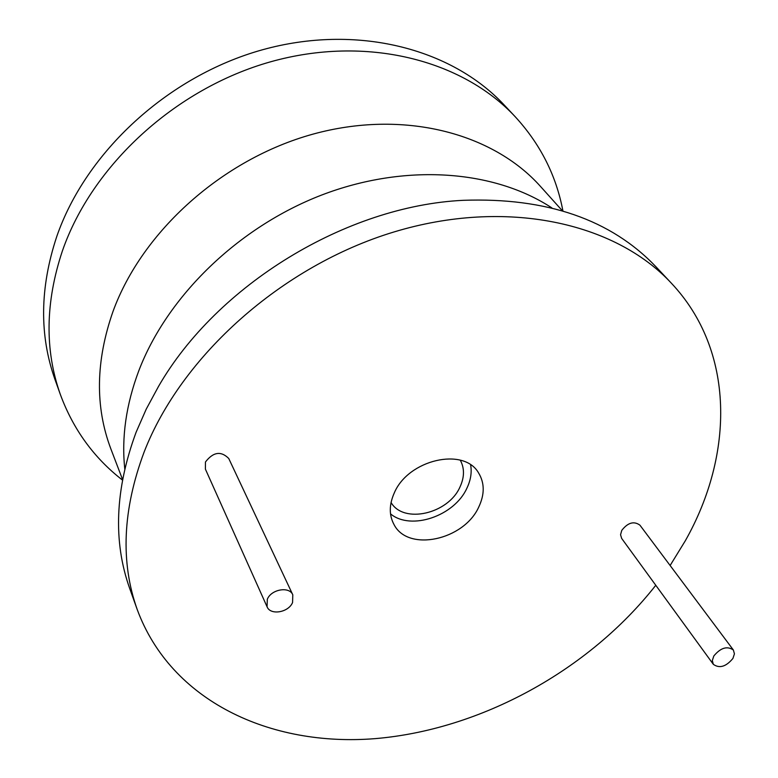 <?xml version="1.0" encoding="UTF-8"?>
<svg xmlns="http://www.w3.org/2000/svg" width="778" height="778" viewBox="0 0 778 778"><rect width="100%" height="100%" fill="white"/><g stroke="black" fill="none" stroke-linecap="round" stroke-linejoin="round"><path stroke-width="1.17" d="M670.121 565.509L685.301 540.798C734.286 454.138 734.928 350.722 671.424 283.25C614.902 222.323 505.982 198.02 393.911 231.98C281.947 265.862 181.352 355.974 144.163 451.93C122.623 509.6 120.318 562.154 137.239 609.582C170.897 700.91 269.927 747.094 375.161 738.633C480.872 729.745 589.024 670.276 655.776 585.28M292.791 594.81L228.751 458.495C221.001 450.744 213.24 451.911 205.45 461.996L205.402 469.134L267.068 606.782C270.404 615.612 288.609 612.51 292.577 602.493L292.791 594.81C289.397 586.106 271.201 589.257 267.311 599.284L267.068 606.782M733.372 650.009L639.934 525.169C633.944 520.842 627.885 522.573 621.778 530.363L620.552 534.719L621.661 538.415L713.338 664.344C719.504 668.681 726.039 666.717 732.915 658.451L734.432 653.841L733.372 650.009C727.167 645.74 720.642 647.743 713.796 656.019L712.317 660.571L713.338 664.344M478.82 506.886C484.752 494.273 484.665 482.953 478.567 472.917C463.873 446.796 408.149 459.652 394.251 492.999C389.058 504.708 388.981 515.231 394.028 524.567C408.022 552.341 464.067 540.195 478.82 506.886M671.424 283.25L656.204 267.029C611.07 219.552 546.71 197.311 463.114 200.325C346.268 205.946 216.877 284.991 158.537 386.384L146.225 409.15L136.131 432.179C115.047 489.274 112.917 541.43 129.751 588.635L137.239 609.582M122.428 480.045C93.953 457.902 73.278 429.446 60.412 394.66C44.618 350.207 45.289 302.272 62.415 250.866C92.057 165.383 175.42 88.527 270.734 61.763C366.146 34.981 462.151 59.721 515.26 116.788C540.34 144.115 556.221 175.497 562.922 210.945M60.412 394.66L54.966 379.44C39.279 335.25 39.843 287.695 56.677 236.755C85.813 152.07 167.99 76.166 262.128 49.87C356.353 23.564 451.396 48.275 504.202 105.001L515.26 116.788M391.052 502.491C403.578 524.197 448.245 513.898 459.963 487.038C464.524 477.215 464.631 468.268 460.284 460.197M390.517 513.859C410.862 530.907 454.41 516.067 466.888 488.214C470.719 480.23 471.964 472.47 470.641 464.913M551.865 207.901C493.865 169.789 405.037 162.981 321.402 195.142C237.854 227.439 167.046 296.593 138.766 370.853C126.094 404.657 121.436 437.304 124.772 468.813M122.535 479.462L110.884 448.955C94.935 406.768 95.675 360.827 113.121 311.122C142.364 231.192 222.459 159.179 312.659 134.224C402.936 109.251 492.552 132.678 540.535 186.487L562.368 210.77"/></g></svg>
